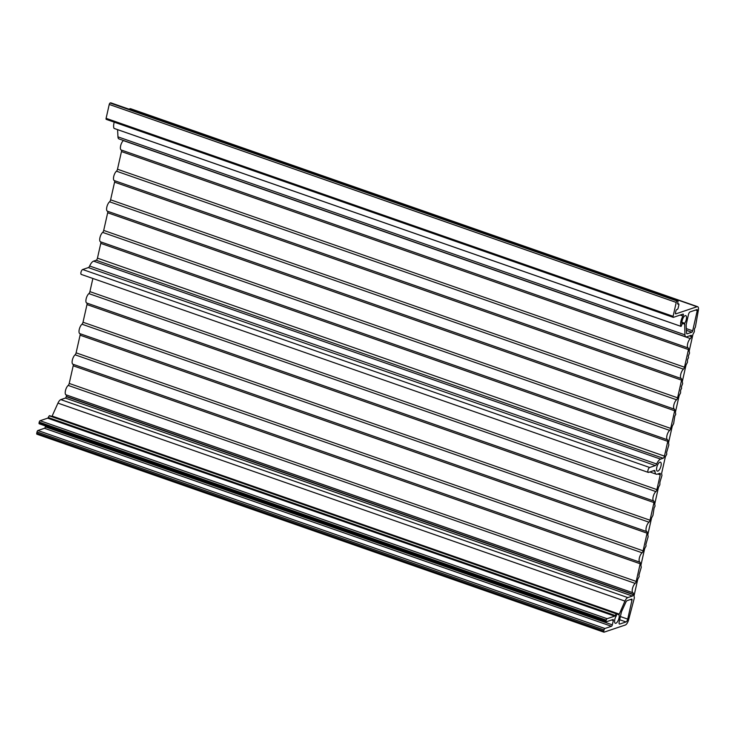 <?xml version="1.0" encoding="UTF-8"?>
<svg xmlns="http://www.w3.org/2000/svg" width="735" height="735" viewBox="0 0 735 735"><rect width="100%" height="100%" fill="white"/><g stroke="black" fill="none" stroke-linecap="round" stroke-linejoin="round"><path stroke-width="1.1" d="M81.567 274.403A2.6 1.001 -70.8 0 1 81.254 274.412A2.6 1.001 -70.8 0 1 81.061 271.978A2.6 1.001 -70.8 0 1 82.669 269.506L88.356 267.586A2.6 1.001 109.2 0 0 89.642 266.006A8.002 3.078 -70.8 0 1 93.593 261.136L96.175 260.263A1.948 0.753 109.2 0 0 97.452 258.141L100.778 243.377A1.948 0.753 109.2 0 0 100.576 241.833A5.2 2.003 -70.8 0 1 100.52 241.815A5.2 2.003 -70.8 0 1 99.951 237.635A5.2 2.003 -70.8 0 1 102.67 232.398A1.948 0.753 109.2 0 0 103.699 230.422L107.677 212.773A1.948 0.753 109.2 0 0 107.475 211.23M107.42 211.211L674.418 409.184A5.2 2.003 -70.8 0 1 673.839 405.013A5.2 2.003 -70.8 0 1 676.567 399.776A1.948 0.753 109.2 0 0 677.596 397.8L681.575 380.151A1.948 0.753 109.2 0 0 681.354 378.598A1.948 0.753 109.2 0 0 681.345 378.589A5.2 2.003 -70.8 0 1 681.317 378.58A5.2 2.003 -70.8 0 1 680.739 374.409A5.2 2.003 -70.8 0 1 683.467 369.172A1.948 0.753 109.2 0 0 684.487 367.197L688.465 349.548A1.948 0.753 109.2 0 0 688.245 347.995A5.2 2.003 -70.8 0 1 688.208 347.977A5.2 2.003 -70.8 0 1 687.638 343.805A5.2 2.003 -70.8 0 1 690.358 338.569A1.948 0.753 109.2 0 0 691.387 336.584L691.442 336.336A1.305 0.496 109.2 0 0 691.295 335.298A1.305 0.496 109.2 0 0 691.148 335.307L686.573 336.841A5.852 2.251 -70.8 0 1 685.884 336.86A5.852 2.251 -70.8 0 1 684.946 334.838L684.662 323.253A4.75 1.828 109.2 0 0 686.306 319.394A4.75 1.828 109.2 0 0 685.773 315.618A4.75 1.828 109.2 0 0 682.108 320.809A4.75 1.828 109.2 0 0 682.144 324.098L681.051 326.368A7.35 2.83 -70.8 0 1 682.971 316.05A1.305 0.496 109.2 0 0 683.329 315.14A1.305 0.496 109.2 0 0 683.183 314.102A1.305 0.496 109.2 0 0 683.036 314.102L673.398 317.345A1.305 0.496 -70.8 0 1 673.251 317.355A1.305 0.496 -70.8 0 1 673.104 316.316L676.228 302.425A1.305 0.496 -70.8 0 1 677.082 301.001L677.661 300.808A1.305 0.496 -70.8 0 1 677.808 300.808A1.305 0.496 -70.8 0 1 677.955 301.837L677.679 303.068A1.305 0.496 109.2 0 0 677.826 304.097A1.305 0.496 109.2 0 0 677.982 304.097L678.552 303.904A1.305 0.496 -70.8 0 1 678.708 303.895A1.305 0.496 -70.8 0 1 678.855 304.933L678.166 307.993A1.305 0.496 -70.8 0 1 677.312 309.407L676.742 309.6A1.305 0.496 109.2 0 0 675.888 311.024L675.474 312.862A1.305 0.496 109.2 0 0 675.621 313.891A1.305 0.496 109.2 0 0 675.777 313.891L697.056 306.725A5.2 2.003 -70.8 0 1 697.662 306.715A5.2 2.003 -70.8 0 1 698.25 310.85L695.383 327.103L694.419 329.023L694.336 331.742L692.949 334.379L689.2 351.008L689.531 353.057L688.3 356.163L688.493 357.706L687.519 359.626L687.445 362.346L686.049 364.983L682.3 381.612L682.64 383.661L681.409 386.766L681.593 388.31L680.628 390.23L680.546 392.949L679.158 395.586L675.41 412.216L675.741 414.274L674.776 416.194L673.646 423.553L672.259 426.19L668.51 442.819L668.841 444.877L666.562 452.622L666.755 454.156L665.359 456.793L661.61 473.423L661.95 475.481L659.938 482.041L659.855 484.76L658.468 487.397L654.72 504.026L655.05 506.084L654.086 508.004L652.956 515.364L651.568 518L647.82 534.63L648.151 536.688L645.872 544.433L646.065 545.967L644.668 548.604L640.92 565.233L641.26 567.291L638.981 575.036L639.165 576.58L637.769 579.208L634.029 595.837L634.36 597.895L628.728 619.339A5.2 2.003 -70.8 0 1 625.329 625.007L604.041 632.173A1.305 0.496 -70.8 0 1 603.894 632.173A1.305 0.496 -70.8 0 1 603.747 631.144L604.023 629.913A1.305 0.496 -70.8 0 1 604.877 628.499L611.483 626.275A1.305 0.496 109.2 0 0 612.338 624.851L613.302 620.57A1.305 0.496 109.2 0 0 613.155 619.532A1.305 0.496 109.2 0 0 613.008 619.541L606.393 621.764A1.305 0.496 -70.8 0 1 606.237 621.773A1.305 0.496 -70.8 0 1 606.09 620.735L606.228 620.12A1.305 0.496 -70.8 0 1 607.082 618.705L614.662 616.15A1.305 0.496 109.2 0 0 615.232 615.507A7.35 2.83 -70.8 0 1 616.27 613.808L616.435 615.645A4.75 1.828 109.2 0 0 614.791 619.504A4.75 1.828 109.2 0 0 615.324 623.28A4.75 1.828 109.2 0 0 618.989 618.089A4.75 1.828 109.2 0 0 618.962 614.8L624.943 601.092A5.852 2.251 -70.8 0 1 627.809 597.592L632.385 596.048A1.305 0.496 109.2 0 0 633.23 594.633L633.294 594.376A1.948 0.753 109.2 0 0 633.074 592.823A5.2 2.003 -70.8 0 1 633.037 592.814A5.2 2.003 -70.8 0 1 632.458 588.634A5.2 2.003 -70.8 0 1 635.187 583.397A1.948 0.753 109.2 0 0 636.207 581.422L640.185 563.773A1.948 0.753 109.2 0 0 639.974 562.22A5.2 2.003 -70.8 0 1 639.937 562.211A5.2 2.003 -70.8 0 1 639.358 558.03A5.2 2.003 -70.8 0 1 642.087 552.793A1.948 0.753 109.2 0 0 643.107 550.818L647.085 533.169A1.948 0.753 109.2 0 0 646.864 531.616A5.2 2.003 -70.8 0 1 646.828 531.607A5.2 2.003 -70.8 0 1 646.249 527.427A5.2 2.003 -70.8 0 1 648.977 522.19A1.948 0.753 109.2 0 0 650.006 520.215L653.985 502.565A1.948 0.753 109.2 0 0 653.764 501.013A1.948 0.753 109.2 0 0 653.755 501.013A5.2 2.003 -70.8 0 1 653.727 501.004A5.2 2.003 -70.8 0 1 653.149 496.823A5.2 2.003 -70.8 0 1 655.877 491.586A1.948 0.753 109.2 0 0 656.906 489.611L660.232 474.847A1.948 0.753 109.2 0 0 660.012 473.294A1.948 0.753 109.2 0 0 659.782 473.303L657.191 474.176A8.002 3.078 -70.8 0 1 656.254 474.194A8.002 3.078 -70.8 0 1 654.977 471.374A2.6 1.001 109.2 0 0 654.563 470.455A2.6 1.001 109.2 0 0 654.251 470.464L648.564 472.384A2.6 1.001 -70.8 0 1 648.252 472.394A2.6 1.001 -70.8 0 1 648.049 469.959A2.6 1.001 -70.8 0 1 649.666 467.488L655.354 465.567A2.6 1.001 109.2 0 0 656.64 463.987A8.002 3.078 -70.8 0 1 660.581 459.118L663.172 458.245A1.948 0.753 109.2 0 0 664.449 456.113L667.775 441.358A1.948 0.753 109.2 0 0 667.555 439.806A5.2 2.003 -70.8 0 1 667.518 439.787A5.2 2.003 -70.8 0 1 666.939 435.616A5.2 2.003 -70.8 0 1 669.668 430.379A1.948 0.753 109.2 0 0 670.697 428.404L674.675 410.755A1.948 0.753 109.2 0 0 674.454 409.202A5.2 2.003 -70.8 0 1 674.418 409.184L107.448 211.211A5.2 2.003 -70.8 0 1 107.42 211.211A5.2 2.003 -70.8 0 1 106.841 207.031A5.2 2.003 -70.8 0 1 109.57 201.794A1.948 0.753 109.2 0 0 110.599 199.819L114.577 182.17A1.948 0.753 109.2 0 0 114.375 180.626M114.32 180.599L681.317 378.58L114.348 180.608A5.2 2.003 -70.8 0 1 114.32 180.599A5.2 2.003 -70.8 0 1 113.741 176.428A5.2 2.003 -70.8 0 1 116.47 171.191A1.948 0.753 109.2 0 0 117.49 169.215L121.468 151.566A1.948 0.753 109.2 0 0 121.266 150.013M121.211 149.995L688.208 347.977L121.238 150.004A5.2 2.003 -70.8 0 1 121.211 149.995A5.2 2.003 -70.8 0 1 120.641 145.824A5.2 2.003 -70.8 0 1 123.361 140.587A1.948 0.753 109.2 0 0 123.48 140.486M685.884 336.86L118.886 138.878A5.852 2.251 -70.8 0 1 117.958 136.857L117.591 129.654M114.201 128.432L114.054 128.386A7.35 2.83 -70.8 0 1 114.237 122.157M106.4 119.364A1.305 0.496 -70.8 0 1 106.253 119.373A1.305 0.496 -70.8 0 1 106.106 118.335L109.239 104.444A1.305 0.496 -70.8 0 1 110.085 103.019L110.663 102.826A1.305 0.496 -70.8 0 1 110.81 102.826A1.305 0.496 -70.8 0 1 110.93 102.928M128.891 109.138L130.058 108.743A5.2 2.003 -70.8 0 1 130.665 108.734L697.662 306.715M37.053 434.192A1.305 0.496 -70.8 0 1 36.897 434.192A1.305 0.496 -70.8 0 1 36.75 433.163L37.026 431.932A1.305 0.496 -70.8 0 1 37.88 430.517L44.495 428.294A1.305 0.496 109.2 0 0 45.34 426.879L45.542 425.988M39.396 423.783A1.305 0.496 -70.8 0 1 39.24 423.792A1.305 0.496 -70.8 0 1 39.093 422.754L39.231 422.138A1.305 0.496 -70.8 0 1 40.085 420.723L47.665 418.169A1.305 0.496 109.2 0 0 48.234 417.526A7.35 2.83 -70.8 0 1 49.273 415.826L49.649 415.881M51.937 416.488L57.955 403.12A5.852 2.251 -70.8 0 1 60.812 399.61L65.387 398.067A1.305 0.496 109.2 0 0 66.242 396.652L66.297 396.395A1.948 0.753 109.2 0 0 66.095 394.851M66.04 394.833L633.037 592.814L66.067 394.842A5.2 2.003 -70.8 0 1 66.04 394.833A5.2 2.003 -70.8 0 1 65.461 390.662A5.2 2.003 -70.8 0 1 68.19 385.416A1.948 0.753 109.2 0 0 69.219 383.44L73.197 365.791A1.948 0.753 109.2 0 0 72.995 364.248M639.909 562.201L72.967 364.238A5.2 2.003 -70.8 0 1 72.94 364.229A5.2 2.003 -70.8 0 1 72.361 360.058A5.2 2.003 -70.8 0 1 75.089 354.812A1.948 0.753 109.2 0 0 76.109 352.837L80.087 335.188A1.948 0.753 109.2 0 0 79.885 333.644M646.8 531.598L79.858 333.635A5.2 2.003 -70.8 0 1 79.83 333.626A5.2 2.003 -70.8 0 1 79.261 329.445A5.2 2.003 -70.8 0 1 81.98 324.208A1.948 0.753 109.2 0 0 83.009 322.233L86.987 304.584A1.948 0.753 109.2 0 0 86.785 303.04A5.2 2.003 -70.8 0 1 86.73 303.022A5.2 2.003 -70.8 0 1 86.151 298.842A5.2 2.003 -70.8 0 1 88.88 293.605A1.948 0.753 109.2 0 0 89.909 291.63L92.876 278.464M619.173 621.985L621.314 612.503A2.6 1.001 -70.8 0 1 621.746 611.226L625.843 602.204A2.6 1.001 -70.8 0 1 627.12 600.651L631.696 599.108A1.305 0.496 -70.8 0 1 631.843 599.108A1.305 0.496 -70.8 0 1 631.99 600.137L627.718 619.118A2.6 1.001 -70.8 0 1 626.018 621.948L619.77 624.052A2.6 1.001 -70.8 0 1 619.467 624.061A2.6 1.001 -70.8 0 1 619.173 621.985M688.419 314.727A2.6 1.001 -70.8 0 1 690.119 311.888L696.936 309.591A1.305 0.496 -70.8 0 1 697.092 309.591A1.305 0.496 -70.8 0 1 697.239 310.629L692.682 330.823A1.305 0.496 -70.8 0 1 691.837 332.238L687.262 333.782A2.6 1.001 -70.8 0 1 686.959 333.791A2.6 1.001 -70.8 0 1 686.545 332.891L686.159 325.385A2.6 1.001 -70.8 0 1 686.279 324.208L688.419 314.727M660.986 465.935A4.75 1.828 -70.8 0 1 657.32 471.126A4.75 1.828 -70.8 0 1 656.787 467.35A4.75 1.828 -70.8 0 1 660.453 462.159A4.75 1.828 -70.8 0 1 660.986 465.935M639.974 562.22A1.948 0.753 109.2 0 0 639.955 562.22L72.94 364.229M695.586 310.051L697.239 310.629M686.325 328.6L692.682 330.823M686.416 330.346L691.837 332.238M130.058 108.743L697.056 306.725M677.615 303.573L678.552 303.904M110.663 102.826L677.661 300.808M110.085 103.019L677.082 301.001M109.239 104.444L676.228 302.425M106.106 118.335L673.104 316.316M680.169 315.067L682.971 316.05M114.054 128.386L681.051 326.368M681.887 322.279L684.662 323.253M681.905 323.198L684.404 324.071M117.958 136.857L684.946 334.838M689.797 335.757L691.442 336.336M689.393 335.895L691.387 336.584M123.361 140.587L690.358 338.569M121.468 151.566L688.465 349.548M117.49 169.215L684.487 367.197M116.47 171.191L683.467 369.172M114.577 182.17L681.575 380.151M110.599 199.819L677.596 397.8M109.57 201.794L676.567 399.776M107.677 212.773L674.675 410.755M103.699 230.422L670.697 428.404M102.67 232.398L669.668 430.379M100.548 241.824L667.49 439.778M100.778 243.377L667.775 441.358M97.452 258.141L664.449 456.113M96.175 260.263L663.172 458.245M93.593 261.136L660.581 459.118M89.642 266.006L656.64 463.987M88.356 267.586L655.354 465.567M82.669 269.506L649.666 467.488M653.296 470.786L654.977 471.374M657.751 473.983L660.232 474.847M89.909 291.63L656.906 489.611M88.88 293.605L655.877 491.586M86.758 303.031L653.7 500.994M86.987 304.584L653.985 502.565M83.009 322.233L650.006 520.215M81.98 324.208L648.977 522.19M80.087 335.188L647.085 533.169M76.109 352.837L643.107 550.818M75.089 354.812L642.087 552.793M73.197 365.791L640.185 563.773M69.219 383.44L636.207 581.422M68.19 385.416L635.187 583.397M66.297 396.395L633.294 594.376M66.242 396.652L633.23 594.633M65.387 398.067L632.385 596.048M60.812 399.61L627.809 597.592M57.955 403.12L624.943 601.092M52.066 416.047L619.063 614.028M616.647 613.991L618.962 614.8M36.75 433.163L603.747 631.144M37.026 431.932L604.023 629.913M37.88 430.517L604.877 628.499M44.495 428.294L611.483 626.275M45.34 426.879L612.338 624.851M611.658 619.991L613.302 620.57M39.093 422.754L606.09 620.735M39.231 422.138L606.228 620.12M40.085 420.723L607.082 618.705M47.665 418.169L614.662 616.15M48.234 417.526L615.232 615.507M49.273 415.826L616.27 613.808M686.72 333.589L687.262 333.782M619.237 623.859L619.77 624.052M619.688 619.743L626.018 621.948M620.395 616.564L627.718 619.118M630.345 599.567L631.99 600.137M677.624 303.518L678.708 303.895M110.81 102.826L677.808 300.808M106.253 119.373L673.251 317.355M114.118 128.441L681.115 326.423M100.52 241.815L667.518 439.787M81.254 274.412L648.252 472.394M649.832 471.953L656.254 474.194M86.73 303.022L653.727 501.004M79.83 333.626L646.828 531.607M36.897 434.192L603.894 632.173M39.24 423.792L606.237 621.773M49.539 415.652L616.536 613.633"/></g></svg>
